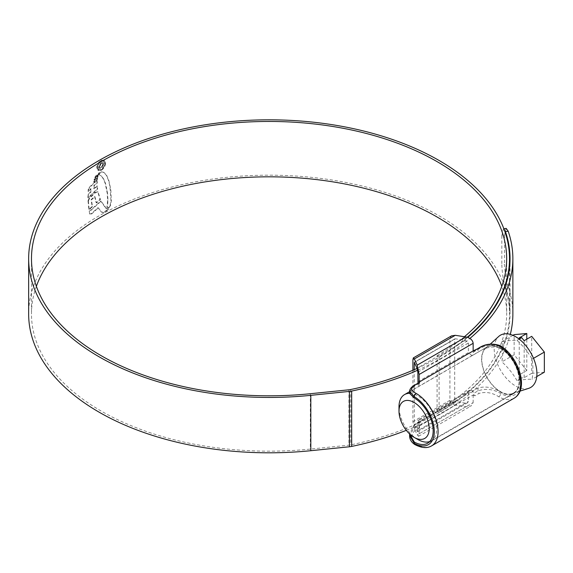 <?xml version="1.0" encoding="UTF-8"?>
<svg xmlns="http://www.w3.org/2000/svg" width="573" height="573" viewBox="0 0 573 573"><rect width="100%" height="100%" fill="white"/><g stroke="black" fill="none" stroke-linecap="round" stroke-linejoin="round"><path stroke-width="0.43" stroke-dasharray="2.87 2.15" d="M409.595 393.393L414.286 389.067L473.112 355.095L471.364 355.239L468.392 352.596L417.853 381.776M417.975 383.172L419.121 386.266L419.565 382.399M473.112 355.095L477.997 352.28C485.417 347.224 492.902 345.806 500.458 348.026L500.652 348.14A26.96 15.564 60 0 1 518.114 371.906A26.96 15.564 60 0 1 513.945 393.393A26.96 15.564 60 0 1 500.652 392.168L500.458 392.061C492.895 387.284 485.41 385.937 477.997 388.021L473.155 390.815L473.155 393.68L474.766 395.871L479.021 393.415C485.61 391.538 492.128 392.612 498.574 396.638L498.782 396.752A31.236 18.035 -120 0 0 514.189 398.185M431.605 445.866A31.236 18.035 60 0 1 416.191 444.433L415.991 444.319C410.469 439.756 410.239 435.05 415.31 430.194L419.565 427.745L419.128 426.162L473.155 394.969L474.766 395.871M417.853 372.178L468.392 343.005L465.412 340.362L455.291 338.793L414.343 362.437L455.291 338.793L454.69 339.137L454.69 401.043L455.291 401.573L414.343 425.209L414.186 369.692M419.121 421.957L418.089 419.966L417.853 420.997L468.392 391.825L469.266 390.414L473.112 390.786L419.121 421.957L419.128 424.872L414.286 427.666L409.595 435.559M419.128 422.007L414.286 424.801L409.595 433.947M412.904 370.244L412.904 421.685L414.343 428.697L417.216 434.886L418.569 436.275L419.128 433.782L473.155 402.59L471.063 405.971L466.007 406.715L455.291 405.061L414.343 428.697M419.128 426.162L419.128 433.782M419.565 427.745L419.128 424.872M417.853 430.595L417.617 431.634L417.058 431.054L465.412 403.141L467.518 402.826L468.392 401.422L417.853 430.595L417.853 420.997M414.343 425.209L417.058 431.054M474.766 350.526L473.155 352.216L473.155 355.081M468.392 343.005L468.392 352.596M465.412 403.141L455.291 401.573M468.392 391.825L468.392 401.422M473.155 394.969L473.155 402.59M451.495 335.871L449.927 338.399L449.927 400.305C450.271 402.726 452.054 404.309 455.291 405.061M473.155 352.216L477.997 349.415C485.539 344.896 493.088 344.029 500.652 346.83A28.564 16.495 60 0 1 520.656 381.704A28.564 16.495 60 0 1 500.652 393.472C493.095 389.088 485.546 388.222 477.997 390.886L473.155 393.68M409.595 391.388L414.286 386.202L419.128 383.401M409.595 393.357A26.695 15.414 60 0 1 417.875 395.929A26.695 15.414 60 0 1 435.315 419.45A26.695 15.414 60 0 1 431.218 440.845A26.695 15.414 60 0 1 429.736 441.532M500.458 391.839A26.695 15.414 -120 0 0 513.809 393.164A26.695 15.414 -120 0 0 517.899 371.77A26.695 15.414 -120 0 0 500.458 348.248A26.695 15.414 -120 0 0 487.114 346.923A26.695 15.414 -120 0 0 483.018 368.317A26.695 15.414 -120 0 0 500.458 391.839M516.989 380.637C513.071 373.725 508.036 367.465 501.884 361.85C503.001 354.422 503.001 347.711 501.884 341.716C508.036 340.62 513.071 340.169 516.989 340.369C523.142 345.985 528.177 352.245 532.088 359.149C533.205 365.295 533.205 372.006 532.088 379.29C528.177 379.09 523.142 379.541 516.989 380.637L521.695 377.915L519.245 374.864L526.795 370.502L526.795 339.173M528.657 388.358A30.197 17.434 60 0 1 515.564 385.98A30.197 17.434 60 0 1 496.383 361.09A30.197 17.434 60 0 1 498.703 336.466M500.458 348.463A26.43 15.256 60 0 1 518.142 373.252A26.43 15.256 60 0 1 511.925 393.701A26.43 15.256 60 0 1 500.458 391.624A26.43 15.256 60 0 1 483.676 369.836A26.43 15.256 60 0 1 485.703 348.284A26.43 15.256 60 0 1 500.458 348.463M544.35 372.206L531.701 373.338L531.701 336.337M519.167 339.109L516.989 340.369M533.513 358.333L532.088 359.149M531.701 373.338L524.152 377.7L521.695 377.915M536.751 376.597L532.088 379.29M526.795 370.502L514.146 354.773L514.146 334.639M512.928 335.341L501.884 341.716M514.146 354.773L501.884 361.85M519.245 374.864L519.245 337.862M524.152 377.7L524.152 340.699M417.875 439.52A26.695 15.414 60 0 1 398.994 406.823M36.371 286.314A237.594 137.176 0 0 0 31.479 313.997A237.594 137.176 0 0 0 101.07 410.991A237.594 137.176 0 0 0 310.337 449.089L348.957 445.157A10.679 6.167 0 0 0 350.719 444.884A240.961 139.117 0 0 0 510.034 313.997A240.961 139.117 0 0 0 505.458 287.001L508.194 286.579C506.131 280.333 504.913 272.97 504.555 264.49L501.826 264.912C502.177 273.364 503.388 280.727 505.458 287.001M467.239 337.232A240.424 138.809 0 0 1 439.083 356.786L437.084 355.625L437.084 410.991A237.594 137.176 0 0 0 506.668 313.997A237.594 137.176 0 0 0 501.783 286.314M437.084 355.625A237.594 137.176 0 0 0 464.417 336.723M439.083 356.786L439.083 412.152A240.424 138.809 0 0 0 509.504 313.997A240.424 138.809 0 0 0 439.083 215.842A240.424 138.809 0 0 0 177.071 185.752A240.424 138.809 0 0 0 28.65 313.997M108.147 207.569L106.936 207.34L107.602 200.471L107.208 193.18L105.16 183.267L103.441 179.07L101.428 176.083L98.692 174.421L99.845 172.709L101.471 171.793L103.77 172.351L106.377 175.345L108.541 180.509L109.88 186.103L110.947 200.7L110.145 205.141L109.486 206.509L108.147 207.569L108.526 207.791L109.307 207.383L108.927 207.168M98.692 174.421L101.808 176.298L103.82 179.285L105.539 183.482L107.588 193.402L107.982 200.686L107.316 207.555L106.936 207.34L108.526 207.791M103.527 172.201L104.143 172.573L103.527 172.201M97.911 175.087L94.667 177.881L95.204 176.627L99.365 172.509L97.911 175.087L98.291 175.309L99.108 173.54L98.735 173.318M97.704 175.875L94.208 179.027L94.087 180.029L97.417 177.021L97.704 175.875L98.083 176.097L94.581 179.249L94.208 179.027M97.159 178.01L93.843 181.018L93.743 182.049L97.016 179.12L97.159 178.01L97.532 178.224L94.223 181.233L93.843 181.018M90.649 191.697L87.963 194.534L87.934 197.792L97.267 188.796L96.98 185.817L93.793 188.66L93.771 185.652L96.873 182.88L96.909 179.943L89.166 187.407L88.221 189.477L88.099 191.361L90.699 188.61L91.028 191.912L90.699 188.61M88.013 200.772L88.865 209.661L92.131 206.344L91.05 199.691L94.552 196.446L96.135 202.677L100.053 199.332L97.79 192.005L95.397 192.127L89.252 198.065L88.013 200.772L88.392 201.195L88.02 200.973M97.482 191.454L98.169 192.22L97.482 191.454M89.18 211.444L100.705 200.98L105.618 208.042L107.975 209.152L108.806 209.002L108.426 208.78L103.763 212.361L101.228 211.91L97.94 207.655L91.136 213.822L89.682 213.801L89.18 211.444L89.954 214.202L89.682 213.801L91.515 214.037L98.32 207.877L97.94 207.655M101.385 212.003L101.765 212.225L101.385 212.003M108.426 208.78L106.227 208.493M100.927 170.145L97.983 170.432L96.765 167.688C96.98 164.594 98.37 162.166 100.927 160.404L103.906 160.146L105.188 162.933C104.938 165.998 103.512 168.405 100.927 170.145L101.299 170.367C103.885 168.634 105.31 166.227 105.568 163.147L105.188 162.933M406.3 430.33A243.79 140.75 0 0 0 510.292 334.388M512.864 313.997A243.79 140.75 0 0 0 508.194 286.579M503.946 228.956L503.438 228.82L501.826 235.704L504.555 235.281L504.555 264.49M504.555 235.281L506.167 228.398M417.638 370.23A243.79 140.75 0 0 0 469.91 338.421M501.826 235.704L501.826 264.912M417.108 368.396A240.961 139.117 0 0 0 467.711 337.382M439.083 412.152L437.084 410.991M105.568 163.147L104.279 160.361L100.927 160.404M101.299 160.626C98.749 162.388 97.36 164.816 97.145 167.91L96.765 167.688M97.145 167.91L98.363 170.654L101.299 170.367M101.306 161.328L103.856 161.113L104.938 163.491C104.73 166.113 103.52 168.168 101.306 169.658L98.807 169.902L97.747 167.545C97.933 164.917 99.115 162.839 101.306 161.328L100.927 161.106C98.742 162.617 97.56 164.687 97.367 167.323L98.427 169.687L100.927 169.443C103.14 167.953 104.35 165.898 104.558 163.269L103.484 160.891L100.927 161.106M101.306 169.658L100.927 169.443M106.607 208.715L101.077 201.195L89.56 211.666M98.32 207.877L101.607 212.125L103.376 212.676L105.131 212.024L108.806 209.002M91.515 214.037L91.136 213.822M105.131 212.024L104.752 211.802M105.998 208.257L105.618 208.042M101.077 201.195L100.705 200.98M88.392 200.994L89.624 198.287L95.777 192.349L98.169 192.22L100.433 199.547L96.515 202.892L94.925 196.668L91.422 199.913L92.504 206.559L89.245 209.876L88.392 201.195M89.245 209.876L88.865 209.661M92.504 206.559L92.131 206.344M91.422 199.913L91.05 199.691M94.925 196.668L94.552 196.446M96.515 202.892L96.135 202.677M100.433 199.547L100.053 199.332M95.777 192.349L95.397 192.127M91.078 188.832L88.471 191.575L88.6 189.692L89.538 187.622L97.288 180.158L97.245 183.102L94.144 185.874L94.165 188.882L97.36 186.032L97.646 189.018L88.314 198.014L88.342 194.748L91.028 191.912M88.314 198.014L87.934 197.792M97.646 189.018L97.267 188.796M97.36 186.032L96.98 185.817M94.165 188.882L93.793 188.66M94.144 185.874L93.771 185.652M97.245 183.102L96.873 182.88M97.288 180.158L96.909 179.943M88.6 189.692L88.221 189.477M88.471 191.575L88.099 191.361M88.342 194.748L87.963 194.534M97.532 178.224L97.396 179.342L94.122 182.264L94.223 181.233M94.122 182.264L93.743 182.049M97.396 179.342L97.016 179.12M98.083 176.097L97.797 177.236L94.466 180.244L94.581 179.249M94.466 180.244L94.087 180.029M97.797 177.236L97.417 177.021M99.108 173.54L95.576 176.842L95.039 178.096L98.291 175.309M99.745 172.731L99.365 172.509M96.071 175.997L95.691 175.782M95.039 178.096L94.667 177.881M109.307 207.383L110.525 205.356L110.145 205.141M99.065 174.636L100.225 172.924L101.851 172.007L104.143 172.573L106.757 175.56L108.92 180.724L110.84 189.892L111.327 200.915L110.525 205.356M100.11 168.147L99.029 168.211L98.477 166.736L100.984 162.725L102.796 162.446L103.412 163.942L101.442 167.395L102.789 164.236L102.374 163.284L100.998 163.534L99.186 166.356L100.483 168.369L100.483 167.545L99.53 167.302L100.483 167.545L99.566 166.571L101.371 163.756L102.753 163.498L103.161 164.451L101.822 167.61L103.792 164.157L103.176 162.66L101.357 162.94L98.857 166.951L99.408 168.426L100.483 168.369M99.566 166.571L99.186 166.356M103.161 164.451L102.789 164.236M101.822 166.786L101.442 166.571M101.822 167.61L101.442 167.395M103.792 164.157L103.412 163.942M98.857 166.951L98.477 166.736M454.69 401.043L414.186 424.435M414.286 389.067L414.286 386.202A2.672 1.54 -120 0 1 414.838 384.977M415.31 430.194A2.672 1.54 60 0 1 414.286 427.666L414.286 424.801M478.548 348.198A2.672 1.54 -120 0 0 477.997 349.415L477.997 352.28M477.997 388.021L477.997 390.886A2.672 1.54 60 0 0 479.021 393.415M500.652 348.14L500.652 346.83A2.672 1.526 -59.5 0 0 500.114 345.619M498.782 396.752A2.672 1.554 119.5 0 0 500.652 393.472L500.652 392.168M466.007 406.715L417.216 434.886M465.412 340.362L417.058 368.281M449.927 338.399L412.904 359.78M449.927 400.305L412.904 421.685M416.191 444.433A2.672 1.554 -60.5 0 1 414.859 444.569M350.719 389.518L350.719 444.884M348.957 389.79L348.957 445.157M310.337 393.723L310.337 449.089M104.938 163.491L104.558 163.269M97.747 167.545L97.367 167.323M103.376 212.676L102.997 212.461M104.143 212.583L103.763 212.361M107.975 209.152L107.595 208.937M89.624 198.287L89.252 198.065M89.538 187.622L89.166 187.407M95.576 176.842L95.204 176.627M109.866 206.731L109.486 206.509M111.327 200.915L110.947 200.7M110.84 189.892L110.467 189.67M110.26 186.325L109.88 186.103M108.92 180.724L108.541 180.509M106.757 175.56L106.377 175.345M101.851 172.007L101.471 171.793M100.225 172.924L99.845 172.709M101.808 176.298L101.428 176.083M103.82 179.285L103.441 179.07M104.415 180.466L104.035 180.244M105.539 183.482L105.16 183.267M106.578 187.357L106.198 187.135M107.287 190.967L106.907 190.745M107.588 193.402L107.208 193.18M107.982 200.686L107.602 200.471M101.371 163.756L100.998 163.534M101.357 162.94L100.984 162.725M513.945 393.393L427.58 443.251M454.869 338.858L414.229 362.322M418.569 436.275L471.063 405.971M417.617 431.634L467.518 402.826M469.266 390.414L418.089 419.966M431.218 440.845L513.809 393.164M511.925 393.701L520.012 391.123M485.703 348.284L490.395 344.022M409.595 391.674L487.114 346.923M31.479 258.631L31.479 313.997M506.668 258.631L506.668 313.997M509.504 267.885L509.504 313.997M510.034 258.631L510.034 313.997M503.438 228.82L503.868 228.756M103.906 160.146L104.279 160.361M97.983 170.432L98.363 170.654M98.427 169.687L98.807 169.902M103.484 160.891L103.856 161.113M102.374 163.284L102.753 163.498M102.796 162.446L103.176 162.66M99.029 168.211L99.408 168.426"/><path stroke-width="0.86" d="M414.186 369.692L414.343 362.437L417.058 368.281L417.853 372.178L417.975 383.172M414.1 397.884L409.595 393.393L409.595 391.388L414.286 396.688L414.1 397.884M409.595 435.559L414.286 443.337A2.672 1.554 -60.5 0 0 414.859 444.569L414.859 444.569C411.342 442.299 409.588 439.298 409.595 435.559L409.595 433.947L414.286 442.027A26.96 15.564 -120 0 0 427.58 443.251A26.96 15.564 -120 0 0 431.748 421.771A26.96 15.564 -120 0 0 414.286 397.999M498.782 345.748L498.574 345.634C492.121 343.284 485.603 344.094 479.021 348.069L473.155 350.927L419.128 382.112L419.565 382.399L415.31 384.855C410.239 387.613 410.469 390.428 415.991 393.307L416.191 393.429A31.236 18.035 60 0 1 436.433 420.969A31.236 18.035 60 0 1 431.605 445.866L514.189 398.185A31.236 18.035 -120 0 0 519.016 373.288A31.236 18.035 -120 0 0 498.782 345.748A2.672 1.526 -59.5 0 1 500.114 345.619L500.114 345.619C517.92 355.675 529.896 388.859 514.189 398.185M415.31 384.855A2.672 1.54 -120 0 0 414.838 384.977L419.565 382.399M419.128 374.491L417.216 365.137L466.007 336.967C470.318 337.963 472.696 340.076 473.155 343.306L419.128 374.491L419.128 382.112M412.904 370.244L412.904 359.78L413.326 357.91L414.343 358.949L417.216 365.137M466.007 336.967L455.291 335.305L451.495 335.871L413.326 357.91M473.155 343.306L473.155 350.927M417.875 439.52L414.1 437.342A21.359 12.334 -120 0 0 429.198 428.625A21.359 12.334 -120 0 0 414.1 402.468A21.359 12.334 -120 0 0 398.994 411.185A21.359 12.334 -120 0 0 414.1 437.342L417.875 439.52A26.695 15.414 60 0 0 429.736 441.532M490.395 344.022L498.703 336.466A30.197 17.434 60 0 1 515.564 336.666A30.197 17.434 60 0 1 535.762 364.994A30.197 17.434 60 0 1 528.657 388.358L520.012 391.123M512.928 335.341L514.146 334.639L526.795 333.507L519.245 337.862L521.695 337.647L524.152 340.699L531.701 336.337L544.35 352.073L544.35 372.206L536.751 376.597M521.695 337.647L519.167 339.109M544.35 352.073L533.513 358.333M526.795 339.173L526.795 333.507M398.994 411.185L398.994 406.823A26.695 15.414 60 0 1 404.524 394.604A26.695 15.414 60 0 1 409.595 393.357M501.783 286.314A237.594 137.176 0 0 0 437.084 217.002A237.594 137.176 0 0 0 200.887 182.594A237.594 137.176 0 0 0 36.371 286.314M464.417 336.723A237.594 137.176 0 0 0 506.668 258.631A237.594 137.176 0 0 0 437.084 161.636A237.594 137.176 0 0 0 178.153 131.897A237.594 137.176 0 0 0 31.479 258.631A237.594 137.176 0 0 0 101.07 355.625A237.594 137.176 0 0 0 310.337 393.723L348.957 389.79A10.679 6.167 0 0 0 350.719 389.518A240.961 139.117 0 0 0 417.108 368.396M467.239 337.232A240.424 138.809 0 0 0 509.504 258.631A240.424 138.809 0 0 0 439.083 160.476A240.424 138.809 0 0 0 177.071 130.386A240.424 138.809 0 0 0 28.65 258.631A240.424 138.809 0 0 0 99.072 356.786A240.424 138.809 0 0 0 310.824 395.334L349.444 391.402A13.508 7.8 0 0 0 351.679 391.058A243.79 140.75 0 0 0 417.638 370.23M28.65 258.631L28.65 313.997A240.424 138.809 0 0 0 99.072 412.152A240.424 138.809 0 0 0 310.824 450.7L349.444 446.768A13.508 7.8 0 0 0 351.679 446.424A243.79 140.75 0 0 0 406.3 430.33M510.292 334.388A243.79 140.75 0 0 0 512.864 313.997L512.864 258.631A243.79 140.75 0 0 0 508.194 231.213L505.458 231.635L503.946 228.956M503.868 228.756L506.167 228.398L508.194 231.213M469.91 338.421A243.79 140.75 0 0 0 512.864 258.631M467.711 337.382A240.961 139.117 0 0 0 510.034 258.631A240.961 139.117 0 0 0 505.458 231.635M414.286 442.027L414.286 443.337A28.564 16.495 -120 0 0 434.298 431.562A28.564 16.495 -120 0 0 414.286 396.688A2.672 1.526 120.5 0 1 416.191 393.429M455.291 335.305L414.343 358.949M479.021 348.069A2.672 1.54 -120 0 0 478.548 348.198L474.351 350.619M310.824 395.334L310.824 450.7M351.679 391.058L351.679 446.424M349.444 391.402L349.444 446.768M500.114 345.619C492.164 343.005 484.98 343.864 478.548 348.198M414.838 384.977C411.443 386.854 409.695 388.988 409.595 391.388M414.859 444.569C421.678 448.086 427.257 448.516 431.605 445.866M404.524 394.604L409.595 391.674M509.504 258.631L509.504 267.885"/></g></svg>
